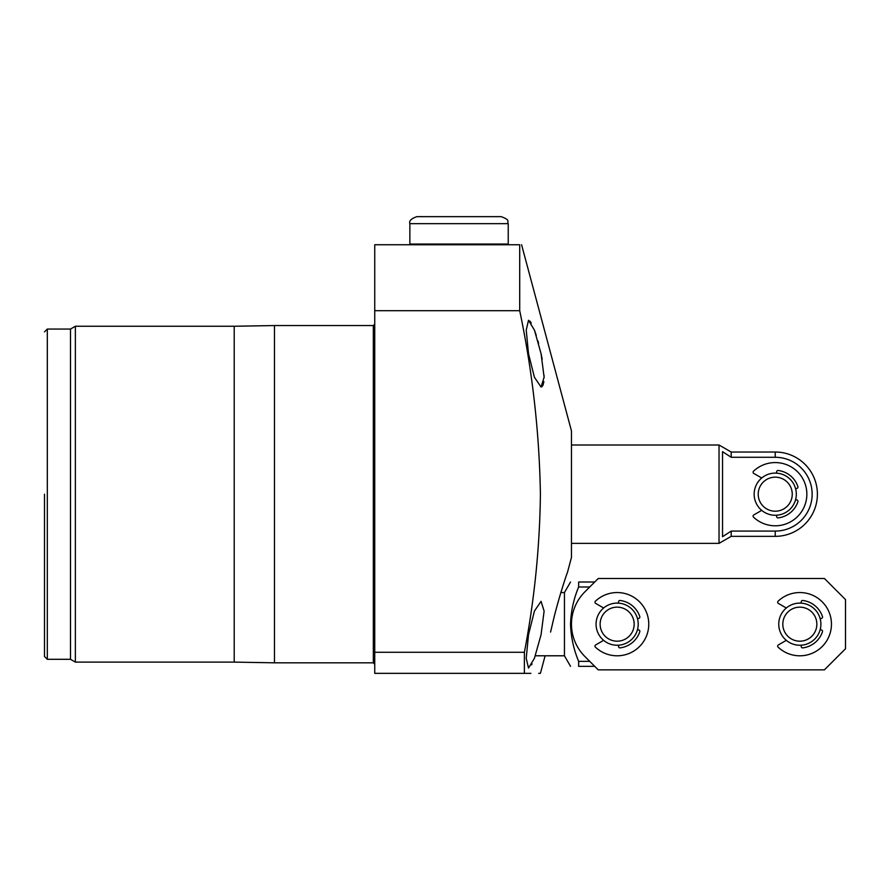 <?xml version="1.0" encoding="UTF-8"?>
<svg xmlns="http://www.w3.org/2000/svg" width="890" height="890" viewBox="0 0 890 890"><rect width="100%" height="100%" fill="white"/><g stroke="black" fill="none" stroke-linecap="round" stroke-linejoin="round"><path stroke-width="1.33" d="M409.867 223.668L508.234 223.668C506.499 221.365 511.483 220.509 501.215 216.648L416.898 216.648C411.213 218.629 408.866 220.965 409.867 223.668L409.867 244.049L410.568 244.75M603.631 607.992L595.699 603.42A1.402 1.402 0 0 1 595.432 601.184A31.617 31.617 0 0 1 648.765 624.168A31.617 31.617 0 0 1 595.432 647.164A1.402 1.402 0 0 1 595.699 644.916L603.631 640.344M637.507 618.717L638.82 618.361A1.402 1.402 0 0 0 639.788 616.559A23.885 23.885 0 0 0 620.13 600.472A1.402 1.402 0 0 0 618.55 601.863L618.55 603.142M618.55 645.206L618.55 646.474A1.402 1.402 0 0 0 620.13 647.875A23.885 23.885 0 0 0 639.788 631.789A1.402 1.402 0 0 0 638.82 629.975L637.507 629.631M786.315 607.992L778.383 603.42A1.402 1.402 0 0 1 778.116 601.184A31.617 31.617 0 0 1 831.449 624.168A31.617 31.617 0 0 1 778.116 647.164A1.402 1.402 0 0 1 778.383 644.916L786.315 640.344M820.191 618.717L821.503 618.361A1.402 1.402 0 0 0 822.471 616.559A23.885 23.885 0 0 0 802.813 600.472A1.402 1.402 0 0 0 801.234 601.863L801.234 603.142M801.234 645.206L801.234 646.474A1.402 1.402 0 0 0 802.813 647.875A23.885 23.885 0 0 0 822.471 631.789A1.402 1.402 0 0 0 821.503 629.975L820.191 629.631M761.718 478.008L753.785 473.436A1.402 1.402 0 0 1 753.53 471.199A31.617 31.617 0 0 1 806.852 494.184A31.617 31.617 0 0 1 753.53 517.168A1.402 1.402 0 0 1 753.785 514.932L761.718 510.359M795.593 488.732L796.917 488.376A1.402 1.402 0 0 0 797.885 486.574A23.885 23.885 0 0 0 778.227 470.487A1.402 1.402 0 0 0 776.647 471.878L776.647 473.157M776.647 515.221L776.647 516.489A1.402 1.402 0 0 0 778.227 517.891A23.885 23.885 0 0 0 797.885 501.793A1.402 1.402 0 0 0 796.917 499.991L795.593 499.635M617.148 607.147A17.021 17.021 0 0 0 600.127 624.168A17.021 17.021 0 0 0 617.148 641.189A17.021 17.021 0 0 0 634.169 624.168A17.021 17.021 0 0 0 617.148 607.147M617.148 603.097A21.082 21.082 0 0 0 596.066 624.168A21.082 21.082 0 0 0 617.148 645.25A21.082 21.082 0 0 0 638.219 624.168A21.082 21.082 0 0 0 617.148 603.097M799.832 607.147A17.021 17.021 0 0 1 816.853 624.168A17.021 17.021 0 0 1 799.832 641.189A17.021 17.021 0 0 1 782.811 624.168A17.021 17.021 0 0 1 799.832 607.147M799.832 603.097A21.082 21.082 0 0 1 820.903 624.168A21.082 21.082 0 0 1 799.832 645.25A21.082 21.082 0 0 1 778.75 624.168A21.082 21.082 0 0 1 799.832 603.097M598.225 578.5L584.852 591.872A45.668 45.668 0 0 0 584.852 656.464L598.225 669.847L824.418 669.847L845.5 648.765L845.5 599.582L824.418 578.5L598.225 578.5L594.709 582.015L578.645 582.015L578.645 586.988L589.736 586.988M561.356 590.871L560.845 592.551L564.449 592.551L564.449 655.785L570.535 666.332M589.736 661.348L578.645 661.348L578.645 666.332C568.143 666.332 568.143 666.332 578.645 666.332C568.143 666.332 568.143 666.332 578.645 666.332L594.709 666.332M578.645 661.348C573.649 649.377 570.946 636.984 570.535 624.168C570.957 611.308 573.661 598.914 578.645 586.988M578.645 582.015C568.143 582.015 568.143 582.015 578.645 582.015C568.143 582.015 568.143 582.015 578.645 582.015M775.235 477.162A17.021 17.021 0 0 0 758.213 494.184A17.021 17.021 0 0 0 775.235 511.205A17.021 17.021 0 0 0 792.256 494.184A17.021 17.021 0 0 0 775.235 477.162M775.235 473.102A21.082 21.082 0 0 0 754.153 494.184A21.082 21.082 0 0 0 775.235 515.266A21.082 21.082 0 0 0 796.316 494.184A21.082 21.082 0 0 0 775.235 473.102M731.202 536.347L731.202 531.085L775.235 531.085L775.235 536.347L731.202 536.347L719.031 543.367L719.031 445L571.469 445M775.235 531.085A36.902 36.902 0 0 0 812.147 494.184A36.902 36.902 0 0 0 775.235 457.282L731.202 457.282L722.535 451.653L722.535 536.715L731.202 531.085M731.202 452.031L731.202 457.282L775.235 457.282L775.235 452.031L731.202 452.031L719.031 445M552.434 624.168C557.396 601.963 566.752 573.572 567.353 572.815C566.763 573.549 557.351 602.141 552.434 624.168L550.565 632.078C543.412 662.894 543.412 662.894 550.565 632.078M528.504 353.653L526.224 330.068L528.504 320.278L534.445 330.134L541.064 353.653L544.113 377.238L541.064 387.028L534.434 377.304L528.504 353.653M538.595 343.384L537.916 340.903M536.247 335.363L534.501 330.279M531.274 323.037L529.861 321.056M528.504 634.715L534.445 611.041L541.064 601.34L544.113 611.107L541.064 634.715L534.445 658.255L528.504 668.09L526.224 658.311L528.504 634.715M70.499 329.066L70.499 659.301L47.315 659.301L47.315 329.066L70.499 329.066L75.361 326.252L234.204 326.252L274.465 325.551L274.465 662.816L373.333 662.816L374.734 664.218M234.204 326.252L234.204 662.115L274.465 662.816M75.361 326.252L75.361 662.115L234.204 662.115M44.5 494.184L44.5 656.497L47.315 659.301M531.53 664.875L532.053 663.873M521.585 244.75L571.469 430.949L571.469 557.418L567.353 572.815M524.388 652.281C534.423 599.827 539.763 547.128 540.408 494.184C539.362 432.629 532.465 371.464 519.704 310.688L374.734 310.688L374.734 652.281L524.388 652.281L524.388 673.352L530.896 673.352M538.684 673.352L540.408 673.352L545.114 655.785M524.388 673.352C545.281 673.352 545.281 673.352 524.388 673.352L374.734 673.352L374.734 652.281M519.704 310.688L519.704 244.75C522.207 244.75 522.207 244.75 519.704 244.75L374.734 244.75L374.734 310.688M541.064 387.028L542.266 386.471M543 385.303L543.879 381.588M544.113 377.416L544.079 375.369M542.188 359.349L541.064 353.653M508.234 223.668L508.234 244.049L409.867 244.049M274.465 325.551L373.333 325.551L373.333 662.816M508.234 244.049L507.534 244.75M535.324 655.785L564.449 655.785M564.449 592.551L570.535 582.015M719.031 543.367L571.469 543.367M775.235 536.347A42.153 42.153 0 0 0 817.398 494.184A42.153 42.153 0 0 0 775.235 452.031M373.333 325.551L374.734 324.149M70.499 659.301L75.361 662.115M47.315 329.066L44.5 331.881"/></g></svg>
